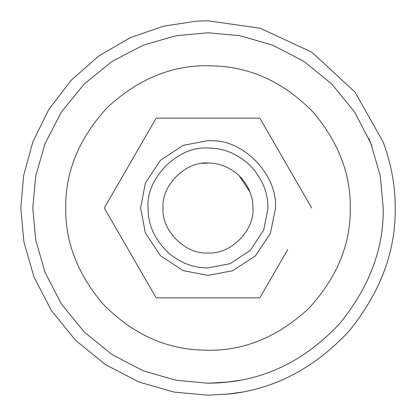 <?xml version="1.0" encoding="UTF-8"?>
<svg xmlns="http://www.w3.org/2000/svg" width="416" height="416" viewBox="0 0 416 416"><rect width="100%" height="100%" fill="white"/><g stroke="black" fill="none" stroke-linecap="round" stroke-linejoin="round"><path stroke-width="0.62" d="M65.728 208C65.234 242.024 77.641 274.009 102.95 303.945C130.484 332.077 161.782 347.37 196.836 349.835L208 350.272C244.312 350.761 277.846 336.872 308.599 308.599C336.872 277.846 350.761 244.312 350.272 208C350.766 173.976 338.359 141.991 313.05 112.055C285.516 83.923 254.218 68.63 219.164 66.165L208 65.728C171.688 65.239 138.154 79.128 107.401 107.401C79.128 138.154 65.239 171.688 65.728 208C65.234 242.024 77.641 274.009 102.95 303.945C130.484 332.077 161.782 347.37 196.836 349.835M350.272 208C350.766 173.976 338.359 141.991 313.05 112.055C285.516 83.923 254.218 68.63 219.164 66.165M267.899 208.754L263.697 230.048L250.359 250.359L230.048 263.697L208 267.904L206.43 267.883C193.164 267.717 180.638 262.865 168.849 253.339C154.835 240.001 147.919 224.89 148.096 208C145.371 178.131 178.818 145.101 208.525 148.096C223.132 148.028 236.725 153.535 249.314 164.622C261.908 177.726 268.102 192.182 267.904 208L267.899 208.754M239.881 380.292L225.092 382.382M368.69 138.143L372.029 146.39L368.69 138.143M196.57 21.148L208 20.8L260.286 28.252L311.865 52.255L354.947 92.024L383.245 142.178C391.404 164.642 395.387 186.581 395.2 208C395.845 251.399 380.39 292.505 348.842 331.318C314.538 368.108 274.794 388.986 229.616 393.947L208 395.2L173.935 392.075L139.095 382.054L105.56 364.686L75.629 340.371L51.314 310.44L33.946 276.905L23.925 242.065L20.8 208L23.655 175.417L32.802 142.048L48.688 109.699L71.037 80.392L98.8 55.952L130.291 37.69L163.524 26.161L196.57 21.148L208 20.8L260.286 28.252L311.865 52.255L354.947 92.024L383.245 142.178C391.404 164.642 395.387 186.581 395.2 208M242.06 392.075L226.262 394.306M32.781 208L35.708 239.881L45.084 272.496L61.344 303.883L84.1 331.9L112.117 354.656L143.504 370.916L176.119 380.292L208 383.219L228.233 382.049L218.696 382.892L208 383.219L176.119 380.292L143.504 370.916L112.117 354.656L84.1 331.9L61.344 303.883L45.084 272.496L35.708 239.881L32.781 208L35.708 176.119L45.084 143.504L61.344 112.117L84.1 84.1L112.117 61.344L143.504 45.084L176.119 35.708L208 32.781L239.881 35.708L272.496 45.084L303.883 61.344L331.9 84.1L354.656 112.117L370.916 143.504L380.292 176.119L383.219 208C383.822 248.622 369.356 287.097 339.83 323.424C307.715 357.864 270.52 377.406 228.233 382.049L218.696 382.892M202.696 163.384L208.39 163.072C186.113 160.826 161.028 185.598 163.072 208C161.065 230.23 185.77 254.935 208 252.928C230.23 254.935 254.935 230.23 252.928 208C253.079 196.139 248.43 185.292 238.982 175.464L250.058 192.202L238.982 175.464C229.544 167.149 219.346 163.02 208.39 163.072L202.696 163.384M205.26 163.155L208.39 163.072L205.26 163.155M287.726 249.543L259.828 297.856L287.726 249.543M104.291 208L156.172 118.144L104.291 208L156.172 297.856L259.828 297.856M206.43 267.883L208 267.904M212.176 148.242L208.525 148.096M311.709 208L259.828 118.144L156.172 118.144M275.387 208.848L270.395 233.47L255.304 256.001L232.586 270.748L208 275.392L183.191 270.66L160.347 255.653L145.34 232.809L140.608 208L145.34 183.191L160.347 160.347L183.191 145.34L208 140.608L212.701 140.774C245.274 140.546 278.002 176.66 275.392 208L275.387 208.848"/></g></svg>
